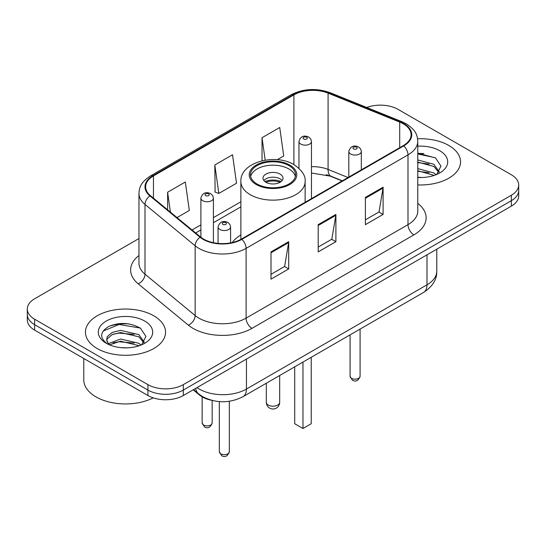 <?xml version="1.0" encoding="UTF-8"?>
<svg xmlns="http://www.w3.org/2000/svg" width="546" height="546" viewBox="0 0 546 546"><rect width="100%" height="100%" fill="white"/><g stroke="black" fill="none" stroke-linecap="round" stroke-linejoin="round"><path stroke-width="0.82" d="M240.875 234.903A44.226 25.532 0 0 0 232.234 242.547M342.083 180.951L329.211 175.751A33.374 19.267 0 0 0 326.228 174.672M211.35 400.238A25.034 14.455 180 0 1 199.406 394.949L193.188 389.824M128.836 323.887A33.374 19.267 0 0 0 109.296 326.215M423.846 153.569A33.374 19.267 0 0 0 417.772 153.535M138.964 238.541L34.63 298.778A25.034 14.455 0 0 0 27.3 308.995L27.3 319.901A25.034 14.455 0 0 0 34.63 330.118L147.918 395.522A25.034 14.455 0 0 0 183.32 395.522L511.37 206.122A25.034 14.455 0 0 0 518.7 195.905L518.7 190.452A25.034 14.455 0 0 1 511.37 200.675A25.034 14.455 0 0 0 518.7 190.452L518.7 185.005A25.034 14.455 0 0 0 511.37 174.781L398.082 109.377A25.034 14.455 0 0 0 366.741 107.48M27.3 308.995A25.034 14.455 0 0 0 34.63 319.219L147.918 384.623A25.034 14.455 0 0 0 183.32 384.623L183.32 390.069L511.37 200.675L183.32 390.069A25.034 14.455 0 0 1 147.918 390.069A25.034 14.455 0 0 0 183.32 390.069L183.32 395.522M34.63 319.219L34.63 324.665L147.918 390.069L34.63 324.665A25.034 14.455 0 0 1 27.3 314.448A25.034 14.455 0 0 0 34.63 324.665L34.63 330.118M448.826 145.489A40.049 23.123 0 0 0 417.588 138.78A40.049 23.123 0 0 1 448.826 145.489A40.049 23.123 0 0 1 460.558 161.841A40.049 23.123 0 0 0 448.826 145.489M153.815 315.813A40.049 23.123 0 0 0 110.169 310.797A40.049 23.123 0 0 0 85.442 332.159A40.049 23.123 0 0 0 97.174 348.512A40.049 23.123 0 0 0 140.82 353.528A40.049 23.123 0 0 0 165.547 332.159A40.049 23.123 0 0 0 153.815 315.813A40.049 23.123 0 0 0 110.169 310.797A40.049 23.123 0 0 0 85.442 332.159A40.049 23.123 0 0 0 97.174 348.512A40.049 23.123 0 0 0 140.82 353.528A40.049 23.123 0 0 0 165.547 332.159A40.049 23.123 0 0 0 153.815 315.813M403.276 123.819A26.699 15.418 180 0 1 411.097 134.726A26.699 15.418 180 0 1 403.276 145.625L241.373 239.093A26.699 15.418 180 0 1 200.621 237.039L150.471 195.686A26.699 15.418 180 0 1 145.639 186.841A26.699 15.418 180 0 1 153.46 175.942L293.891 94.867A26.699 15.418 180 0 1 328.085 93.141L399.713 122.092A26.699 15.418 180 0 1 403.276 123.819M403.747 123.546A27.368 15.8 0 0 0 400.095 121.778L328.467 92.82A27.368 15.8 0 0 0 293.414 94.594L152.989 175.669A27.368 15.8 0 0 0 149.925 195.905L200.075 237.257A27.368 15.8 0 0 0 241.844 239.366L403.747 145.898A27.368 15.8 0 0 0 403.747 123.546M270.993 251.904L270.993 279.156L288.697 268.939L288.697 241.687L270.993 251.904M270.993 274.324L284.63 266.448L288.622 242.588A6.675 3.856 -120 0 0 288.697 241.687M284.507 266.523L288.697 268.939M365.397 197.399L365.397 224.652L383.101 214.435L383.101 187.182L365.397 197.399M365.397 219.82L379.033 211.95L383.026 188.09A6.675 3.856 -120 0 0 383.101 187.182M378.91 212.019L383.101 214.435M318.195 224.652L318.195 251.904L335.899 241.687L335.899 214.435L318.195 224.652M318.195 247.072L331.832 239.203L335.824 215.342A6.675 3.856 -120 0 0 335.899 214.435M331.709 239.271L335.899 241.687M417.772 184.91A40.049 23.123 0 0 0 460.558 161.841A40.049 23.123 0 0 1 417.772 184.91M183.32 384.623L511.37 195.222A25.034 14.455 0 0 0 518.7 185.005M277.259 159.705L283.722 155.979L279.729 127.505L262.025 137.722L262.025 160.777M177.02 217.581L189.319 210.476L185.326 182.002L167.622 192.226L167.622 209.828M214.824 164.974L218.823 193.448L236.52 183.224L232.528 154.75L214.824 164.974L215.11 192.062M218.823 193.448L214.824 191.953M262.025 137.722L265.172 160.149M167.622 192.226L170.413 212.135M417.772 177.245L422.304 177.511M417.772 168.591L433.845 172.959L436.049 174.727M417.772 170.755L434.241 175.396M417.772 159.937L433.845 164.305L439.264 171.792M417.772 162.101L433.845 166.469L438.834 172.352M417.772 177.464A27.204 15.711 0 0 0 439.742 172.946A27.204 15.711 0 0 0 439.742 150.73A27.204 15.711 0 0 0 417.772 146.212M436.691 174.461L440.956 166.093L435.565 157.971L417.772 153.105M417.772 153.945L435.196 157.726M417.772 162.592L429.17 164.087M417.772 171.246L429.17 172.741M288.93 165.588A22.529 13.008 0 0 0 264.38 162.763A22.529 13.008 0 0 0 250.471 174.781A22.529 13.008 0 0 0 257.07 183.982A22.529 13.008 0 0 0 281.62 186.8A22.529 13.008 0 0 0 295.529 174.781A22.529 13.008 0 0 0 288.93 165.588M295.338 176.488A22.529 13.008 0 0 0 288.93 168.994A22.529 13.008 0 0 0 265.765 165.868A22.529 13.008 0 0 0 250.662 176.488M294.71 366.83L294.71 423.73L302.975 428.501L311.234 423.73L311.234 357.289M302.975 428.501L302.975 362.059M280.078 174.099A10.012 5.781 0 0 0 269.171 172.85A10.012 5.781 0 0 0 262.988 178.187A10.012 5.781 0 0 0 265.922 182.275A10.012 5.781 0 0 0 276.829 183.531A10.012 5.781 0 0 0 283.012 178.187A10.012 5.781 0 0 0 280.078 174.099M282.118 180.576A10.012 5.781 0 0 0 280.078 178.87A10.012 5.781 0 0 0 263.882 180.576M264.912 181.593A13.35 7.705 180 0 1 280.501 181.354L280.501 182.016M266.004 182.323A11.684 6.743 180 0 1 279.299 182.05L280.501 181.354M279.102 182.774L279.299 182.05M83.777 358.49L83.777 379.852A41.721 24.085 0 0 0 95.994 396.887A41.721 24.085 0 0 0 153.214 397.857M120.939 347.645L127.293 347.836M108.463 343.652L120.611 339.018L138.834 343.284L141.039 345.052M109.582 344.819L120.611 341.182L139.23 345.72M108.654 344.499L106.702 339.926A18.864 10.893 0 0 0 109.753 344.97M106.702 339.926L107.275 336.629L112.155 332.466L120.611 330.371L138.834 334.63L144.253 342.117M106.75 340.192L107.275 338.793L112.155 334.63L120.611 332.534L138.834 336.793L143.823 342.676M141.68 344.785L145.946 336.418L140.554 328.296C130.214 322.536 119.629 321.922 108.804 326.453C99.925 331.934 99.365 337.701 107.132 343.741L107.228 343.803M144.731 321.055A27.204 15.711 0 0 0 106.258 321.055A27.204 15.711 0 0 0 106.258 343.27A27.204 15.711 0 0 0 144.731 343.27A27.204 15.711 0 0 0 144.731 321.055M103.153 331.019L119.13 324.467L140.185 328.044M113.131 334.207L119.13 333.121L134.159 334.405M113.131 342.861L119.13 341.769L134.159 343.059M199.406 394.492L199.406 394.949M197.004 387.619A33.374 19.267 0 0 0 199.249 389.052A33.374 19.267 0 0 0 246.451 389.052L426.992 284.814A33.374 19.267 0 0 0 436.773 271.185C437.018 279.47 432.603 286.554 423.539 292.451L242.99 396.689A16.687 9.637 60 0 0 246.451 389.052L246.451 359.07M426.992 254.832L426.992 284.814A16.687 9.637 60 0 1 423.539 292.451M195.652 388.397A16.687 11.159 129.5 0 0 198.56 393.823L193.496 389.646M511.37 206.122L511.37 195.222M147.918 395.522L147.918 384.623M417.772 203.385A41.721 24.085 180 0 1 413.895 234.876L251.993 328.344A8.347 4.818 60 0 1 246.096 318.127L407.998 224.652A33.374 19.267 0 0 0 417.772 211.029L417.772 141.264A33.374 19.267 180 0 1 407.998 154.887A8.347 4.818 -120 0 0 403.747 145.898M251.993 328.344A41.721 24.085 180 0 1 192.991 328.344A41.721 24.085 180 0 1 188.315 325.129L138.165 283.777A41.721 24.085 180 0 1 138.964 255.508M198.894 318.127A33.374 19.267 0 0 0 246.096 318.127L246.096 248.362A33.374 19.267 180 0 1 195.154 245.789L144.997 204.436A33.374 19.267 180 0 1 138.964 193.38L138.964 263.145A33.374 19.267 0 0 0 144.997 274.201L195.154 315.554A33.374 19.267 0 0 0 198.894 318.127M417.772 141.264C417.233 135.531 416.7 130.753 406.272 123.819L401.883 121.69A8.347 3.911 112 0 0 400.095 121.778M401.883 121.69L330.255 92.731C316.434 87.845 303.31 88.548 290.895 94.861A8.347 4.818 60 0 1 293.414 94.594M152.989 175.669A8.347 4.818 -120 0 0 150.471 175.935C140.349 182.576 139.428 187.571 138.964 193.38M149.925 195.905A8.347 5.583 129.5 0 0 144.997 204.436L144.997 274.201A8.347 5.583 -50.5 0 1 138.165 283.777M330.255 92.731A8.347 3.911 112 0 0 328.467 92.82M200.075 237.257A8.347 5.583 129.5 0 0 195.154 245.789L195.154 315.554A8.347 5.583 -50.5 0 1 188.315 325.129M241.844 239.366A8.347 4.818 60 0 1 246.096 248.362L407.998 154.887L407.998 224.652A8.347 4.818 60 0 0 413.895 234.876M153.46 175.942L153.46 198.15M399.713 122.092L399.713 147.679M328.085 93.141L328.085 169.444A26.699 15.418 0 0 0 311.473 166.673M348.041 177.511L328.085 169.444A15.022 7.037 -68 0 0 331.067 176.262L311.473 173.021M293.891 94.867L293.891 164.605M240.875 201.781L213.411 217.636M200.894 224.863L192.049 229.968M318.195 225.518L335.824 215.342M365.397 198.266L383.026 188.09M270.993 252.771L288.622 242.588M256.183 184.493A23.778 13.732 0 0 0 289.817 184.493A23.778 13.732 0 0 0 289.817 165.076A23.778 13.732 0 0 0 256.183 165.076A23.778 13.732 0 0 0 256.183 184.493M305.125 202.293L305.125 181.593A32.125 18.55 180 0 1 285.292 198.73A32.125 18.55 180 0 1 250.286 194.71A32.125 18.55 180 0 1 240.875 181.593L240.875 239.38M268.277 405.064A6.675 3.856 180 0 1 266.325 402.334A6.675 6.675 0 0 0 276.337 408.115A6.675 6.675 0 0 0 279.675 402.334A6.675 3.856 180 0 1 277.723 405.064A6.675 3.856 180 0 1 268.277 405.064M360.08 376.276C358.429 380.78 355.869 382.098 352.395 380.228L350.068 376.276A5.01 2.894 0 0 0 351.528 378.323A5.01 2.894 0 0 0 356.988 378.944A5.01 2.894 0 0 0 360.08 376.276L360.08 329.088M350.648 154.006A6.259 3.61 180 0 1 348.812 151.447C350.416 146.314 353.685 144.826 358.633 146.983L360.653 148.962L361.329 151.447A6.259 3.61 180 0 1 357.466 154.784A6.259 3.61 180 0 1 350.648 154.006M356.545 147.188A2.088 1.201 0 0 0 353.596 147.188A2.088 1.201 0 0 0 353.596 148.894A2.088 1.201 0 0 0 356.545 148.894A2.088 1.201 0 0 0 356.545 147.188M229.327 451.767C227.682 456.265 225.123 457.582 221.649 455.719L219.315 451.767A5.01 2.894 0 0 0 220.782 453.808A5.01 2.894 0 0 0 226.242 454.436A5.01 2.894 0 0 0 229.327 451.767L229.327 401.283M219.901 229.491A6.259 3.61 180 0 1 218.066 226.938C219.663 221.799 222.939 220.311 227.887 222.468L229.907 224.447L230.583 226.938A6.259 3.61 180 0 1 226.72 230.275A6.259 3.61 180 0 1 219.901 229.491M225.798 222.679A2.088 1.201 0 0 0 222.85 222.679A2.088 1.201 0 0 0 222.85 224.379A2.088 1.201 0 0 0 225.798 224.379A2.088 1.201 0 0 0 225.798 222.679M311.473 198.628L311.473 141.537A6.259 3.61 180 0 1 307.61 144.874A6.259 3.61 180 0 1 300.791 144.089A6.259 3.61 180 0 1 298.955 141.537L298.955 168.311M303.74 138.977A2.088 1.201 0 0 0 306.688 138.977A2.088 1.201 0 0 0 306.688 137.278A2.088 1.201 0 0 0 303.74 137.278A2.088 1.201 0 0 0 303.74 138.977M203.61 425.02A5.01 2.894 0 0 0 209.07 425.648A5.01 2.894 0 0 0 212.162 422.979C210.51 427.484 207.951 428.801 204.477 426.931L202.15 422.979A5.01 2.894 0 0 0 203.61 425.02M213.411 242.69L213.411 198.15A6.259 3.61 180 0 1 209.548 201.488A6.259 3.61 180 0 1 202.73 200.703A6.259 3.61 180 0 1 200.894 198.15L200.894 237.257M205.678 195.598A2.088 1.201 0 0 0 208.627 195.598A2.088 1.201 0 0 0 208.627 193.891A2.088 1.201 0 0 0 205.678 193.891A2.088 1.201 0 0 0 205.678 195.598M242.99 396.689C229.566 403.439 216.134 403.439 202.702 396.689L198.56 393.823M436.773 271.185L436.773 249.188M290.895 94.861L150.471 175.935M240.875 206.859L213.411 222.713M200.894 229.941L195.673 232.958M342.322 180.815L331.067 176.262M305.125 181.593C305.828 175.942 302.115 170.297 293.987 164.66C275.048 152.941 239.762 162.339 240.875 181.593M279.675 375.512L279.675 402.334M266.325 383.217L266.325 402.334M350.068 376.276L350.068 334.869M348.812 177.068L348.812 151.447M361.329 169.84L361.329 151.447M219.315 451.767L219.315 401.61M218.066 243.4L218.066 226.938M230.583 242.888L230.583 226.938M311.473 141.537L310.797 139.053L308.777 137.073C306.204 135.838 300.812 134.555 298.955 141.537M212.162 422.979L212.162 400.45M213.411 198.15L212.735 195.666L210.715 193.687C208.142 192.451 202.75 191.168 200.894 198.15M202.15 422.979L202.15 396.846"/></g></svg>
